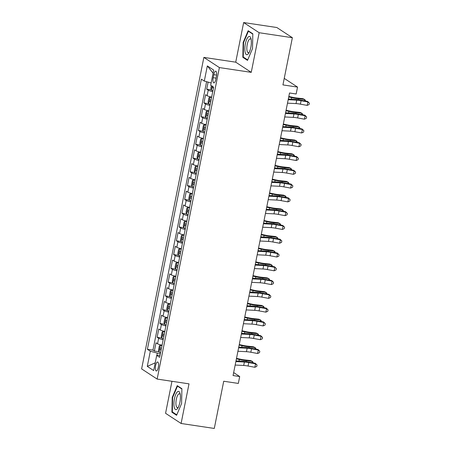 <?xml version="1.0" encoding="UTF-8"?>
<svg xmlns="http://www.w3.org/2000/svg" width="451" height="451" viewBox="0 0 451 451"><rect width="100%" height="100%" fill="white"/><g stroke="black" fill="none" stroke-linecap="round" stroke-linejoin="round"><path stroke-width="0.68" d="M158.301 367.362A4.544 1.477 -81.5 0 0 157.63 361.99A4.544 1.477 -81.5 0 0 155.612 365.603A4.544 1.477 -81.5 0 0 156.283 370.97A4.544 1.477 -81.5 0 0 158.301 367.362M171.961 381.292L165.568 413.296L181.093 423.478L214.287 428.45L223.719 381.242L238.325 383.429L239.701 376.54L233.657 372.577M203.863 57.401L141.62 368.895L157.145 379.077L219.389 67.577L203.863 57.401L235.726 62.176L251.252 72.352L259.173 32.726L243.647 22.55L235.726 62.176M243.647 22.55L276.841 27.522L292.366 37.704L282.935 84.906L297.542 87.094L284.237 78.378M259.173 32.726L292.366 37.704M208.108 82.105L206.693 89.174L211.322 89.867M211.632 97.128A5.677 0.795 -168.7 0 1 207.127 95.691L205.594 94.687L203.942 102.958L208.565 103.651M208.875 110.912A5.677 0.795 11.3 0 1 204.371 109.475L202.843 108.471L201.185 116.741L205.814 117.435M206.124 124.696A5.677 0.795 11.3 0 1 201.62 123.258L200.086 122.255L198.434 130.525L203.057 131.218M203.367 138.48A5.677 0.795 11.3 0 1 198.863 137.042L197.329 136.039L195.678 144.309L200.306 145.002M200.616 152.263A5.677 0.795 11.3 0 1 196.112 150.826L194.578 149.822L192.927 158.092L197.549 158.786M197.859 166.047A5.677 0.795 11.3 0 1 193.355 164.609L191.822 163.606L190.17 171.876L194.798 172.564M195.108 179.831A5.677 0.795 11.3 0 1 190.604 178.393L189.07 177.384L187.419 185.654L192.041 186.348M192.351 193.614A5.677 0.795 11.3 0 1 187.847 192.171L186.314 191.168L184.662 199.438L189.29 200.131M189.6 207.398A5.677 0.795 11.3 0 1 185.09 205.955L183.563 204.951L181.911 213.222L186.534 213.915M186.844 221.176A5.677 0.795 11.3 0 1 182.339 219.738L180.806 218.735L179.154 227.005L183.777 227.699M184.093 234.96A5.677 0.795 11.3 0 1 179.583 233.522L178.055 232.519L176.403 240.789L181.026 241.482M181.336 248.743A5.677 0.795 11.3 0 1 176.831 247.306L175.298 246.302L173.646 254.573L178.269 255.266M178.579 262.527A5.677 0.795 11.3 0 1 174.075 261.09L172.547 260.086L170.895 268.356L175.518 269.05M175.828 276.311A5.677 0.795 11.3 0 1 171.324 274.873L169.79 273.87L168.138 282.14L172.761 282.833M173.071 290.094A5.677 0.795 11.3 0 1 168.567 288.657L167.039 287.653L165.382 295.918L170.01 296.611M170.32 303.878A5.677 0.795 11.3 0 1 165.816 302.441L164.282 301.431L162.631 309.702L167.253 310.395M167.563 317.662A5.677 0.795 11.3 0 1 163.059 316.219L161.526 315.215L159.874 323.485L164.502 324.179M164.812 331.446A5.677 0.795 11.3 0 1 160.308 330.002L158.775 328.999L157.123 337.269L161.746 337.962M297.542 87.094L296.16 93.988L289.525 92.991L233.066 375.548L239.701 376.54M213.797 74.669L213.188 77.702A4.403 1.426 -81.5 0 0 213.836 82.905A4.403 1.426 -81.5 0 0 215.792 79.404L216.395 76.371A4.403 1.426 -81.5 0 0 215.747 71.168A4.403 1.426 -81.5 0 0 213.797 74.669L216.587 75.086M160.082 355.117L156.7 355.405L159.637 357.327L213.622 87.178L210.685 85.256L213.712 70.091L207.33 65.914L204.303 81.073L201.366 79.15L147.387 349.294L150.324 351.222L157.314 353.116L156.858 355.388M156.7 355.405L153.673 370.564L147.291 366.381L150.324 351.222M212.731 91.621A5.677 0.795 -168.7 0 1 208.227 90.177L206.693 89.174M206.603 81.699L152.962 350.134L154.366 351.053L158.994 351.746M162.056 345.224A5.677 0.795 11.3 0 1 157.551 343.786L156.018 342.783L154.366 351.053M163.161 339.71A5.677 0.795 -168.7 0 1 158.656 338.273L157.123 337.269M165.912 325.932A5.677 0.795 -168.7 0 1 161.407 324.489L159.874 323.485M168.668 312.148A5.677 0.795 -168.7 0 1 164.164 310.705L162.631 309.702M171.419 298.365A5.677 0.795 -168.7 0 1 166.915 296.927L165.382 295.918M174.176 284.581A5.677 0.795 -168.7 0 1 169.672 283.143L168.138 282.14M176.927 270.797A5.677 0.795 -168.7 0 1 172.423 269.36L170.895 268.356M179.684 257.014A5.677 0.795 -168.7 0 1 175.18 255.576L173.646 254.573M182.435 243.23A5.677 0.795 -168.7 0 1 177.931 241.792L176.403 240.789M185.192 229.446A5.677 0.795 -168.7 0 1 180.688 228.009L179.154 227.005M187.943 215.663A5.677 0.795 -168.7 0 1 183.439 214.225L181.911 213.222M190.7 201.885A5.677 0.795 -168.7 0 1 186.195 200.441L184.662 199.438M193.456 188.101A5.677 0.795 -168.7 0 1 188.946 186.663L187.419 185.654M196.208 174.317A5.677 0.795 -168.7 0 1 191.703 172.88L190.17 171.876M198.964 160.533A5.677 0.795 -168.7 0 1 194.46 159.096L192.927 158.092M201.715 146.75A5.677 0.795 -168.7 0 1 197.211 145.312L195.678 144.309M204.472 132.966A5.677 0.795 -168.7 0 1 199.968 131.529L198.434 130.525M207.223 119.182A5.677 0.795 -168.7 0 1 202.719 117.745L201.185 116.741M209.98 105.399A5.677 0.795 -168.7 0 1 205.476 103.961L203.942 102.958M251.252 72.352L219.389 67.577M181.093 423.478L189.008 383.852L157.145 379.077M160.387 353.578L157.314 353.116M211.147 82.928L204.303 81.073M152.962 350.134L147.387 349.294M213.097 73.169L207.33 65.914M147.291 366.381L155.217 362.841M243.151 42.49L242.835 57.322L247.509 60.389L252.504 48.623L252.825 33.786L248.146 30.724L243.151 42.49L243.591 42.557M176.589 415.303L181.584 403.532L181.905 388.7L177.232 385.639L172.231 397.404L171.916 412.237L176.589 415.303M244.025 57.502L242.835 57.322M173.105 412.417L171.916 412.237M172.677 397.472L172.231 397.404M288.178 99.722L296.719 100.145A7.098 0.992 -168.7 0 1 301.088 100.708L307.87 101.954L307.588 101.396L300.8 100.145A10.644 1.488 11.3 0 0 294.249 99.305L288.319 99.011M287.49 103.172L296.031 103.595A7.098 0.992 -168.7 0 1 300.4 104.153L307.182 105.399L307.87 101.954L309.38 103.149L309.11 104.531L307.182 105.399M307.588 101.396L309.38 103.149M211.339 85.684L210.837 88.21L211.401 90.138A3.76 0.524 11.3 0 0 212.911 90.713M212.731 86.096C212.083 86.4 211.97 86.953 212.398 87.748A3.76 0.524 11.3 0 0 213.436 88.092M288.832 96.463L292.254 97.219A7.098 0.992 11.3 0 0 296.995 98.025L302.869 98.673L304.628 99.457L298.754 98.808A10.644 1.488 -168.7 0 1 291.639 97.596L288.73 96.954M304.357 100.804L304.628 99.457L305.457 100.426L305.344 100.985M250.824 47.383A9.229 2.994 -81.5 0 0 250.953 38.521A9.229 2.994 -81.5 0 0 245.367 43.809A9.229 2.994 -81.5 0 0 245.395 53.19A9.229 2.994 -81.5 0 0 248.755 53.195A9.229 2.994 -81.5 0 0 250.824 47.383M251.184 39.649A6.985 2.266 -81.5 0 0 250.339 38.871A6.985 2.266 -81.5 0 0 247.238 44.423A6.985 2.266 -81.5 0 0 248.27 52.688A6.985 2.266 -81.5 0 0 249.307 52.186M247.706 59.921L243.252 57.001L243.563 42.625L248.405 31.226L252.819 34.118M249.065 31.322L248.405 31.226M180.09 393.644A9.229 2.994 -81.5 0 0 180.034 393.435A9.229 2.994 -81.5 0 0 175.659 394.602A9.229 2.994 -81.5 0 0 174.261 407.371A9.229 2.994 -81.5 0 0 177.835 408.11A9.229 2.994 -81.5 0 0 180.09 393.644M180.265 394.563A6.985 2.266 -81.5 0 0 179.419 393.779A6.985 2.266 -81.5 0 0 176.612 398.098A6.985 2.266 -81.5 0 0 176.178 405.889A6.985 2.266 -81.5 0 0 177.35 407.597A6.985 2.266 -81.5 0 0 178.387 407.101M176.792 414.83L172.333 411.91L172.643 397.54L177.485 386.135L181.9 389.033M178.145 386.236L177.485 386.135M285.427 113.505L293.962 113.928A7.098 0.992 -168.7 0 1 298.331 114.492L305.118 115.738L304.831 115.18L298.049 113.928A10.644 1.488 11.3 0 0 291.493 113.088L285.568 112.795M284.733 116.956L293.274 117.378A7.098 0.992 -168.7 0 1 297.643 117.936L304.431 119.182L305.118 115.738L306.629 116.933L306.353 118.314L304.431 119.182M304.831 115.18L306.629 116.933M282.67 127.289L291.211 127.712A7.098 0.992 -168.7 0 1 295.58 128.276L302.362 129.522L302.08 128.958L295.292 127.712A10.644 1.488 11.3 0 0 288.741 126.872L282.811 126.579M281.982 130.734L290.523 131.156A7.098 0.992 -168.7 0 1 294.892 131.72L301.674 132.966L302.362 129.522L303.873 130.717L303.596 132.098L301.674 132.966M302.08 128.958L303.873 130.717M279.919 141.073L288.454 141.496A7.098 0.992 -168.7 0 1 292.823 142.054L299.611 143.305L299.323 142.741L292.541 141.496A10.644 1.488 11.3 0 0 285.985 140.656L280.06 140.362M279.225 144.517L287.766 144.94A7.098 0.992 -168.7 0 1 292.135 145.504L298.917 146.75L299.611 143.305L301.121 144.5L300.845 145.882L298.917 146.75M299.323 142.741L301.121 144.5M277.162 154.856L285.703 155.279A7.098 0.992 -168.7 0 1 290.072 155.837L296.854 157.089L296.566 156.525L289.784 155.279A10.644 1.488 11.3 0 0 283.234 154.439L277.303 154.146M276.474 158.301L285.015 158.724A7.098 0.992 -168.7 0 1 289.384 159.288L296.166 160.533L296.854 157.089L298.365 158.284L298.088 159.66L296.166 160.533M296.566 156.525L298.365 158.284M211.604 97.264L210.019 97.027L208.909 97.856L208.08 101.988L208.644 103.916A3.76 0.524 11.3 0 0 210.16 104.497M210.019 97.027A3.76 0.524 11.3 0 0 211.536 97.602M211.012 100.223A3.76 0.524 -168.7 0 1 209.98 99.88C209.326 100.184 209.219 100.736 209.647 101.531A3.76 0.524 11.3 0 0 210.685 101.875M286.075 110.247L289.497 111.002A7.098 0.992 11.3 0 0 294.244 111.809L300.112 112.457L301.871 113.24L296.003 112.592A10.644 1.488 -168.7 0 1 288.888 111.38L285.979 110.737M301.606 114.582L301.871 113.24L302.7 114.21L302.593 114.768M208.852 111.047L207.268 110.811L206.152 111.639L205.329 115.772L205.893 117.7A3.76 0.524 11.3 0 0 207.404 118.28M207.268 110.811A3.76 0.524 11.3 0 0 208.785 111.386M208.261 114.007A3.76 0.524 -168.7 0 1 207.223 113.658C206.575 113.968 206.462 114.515 206.891 115.315A3.76 0.524 11.3 0 0 207.928 115.659M283.324 124.031L286.746 124.786A7.098 0.992 11.3 0 0 291.487 125.592L297.361 126.241L299.12 127.024L293.246 126.37A10.644 1.488 -168.7 0 1 286.131 125.164L283.222 124.521M298.85 128.366L299.12 127.024L299.949 127.994L299.836 128.546M206.096 124.831L204.512 124.594L203.401 125.423L202.572 129.555L203.136 131.483A3.76 0.524 11.3 0 0 204.653 132.064M204.512 124.594A3.76 0.524 11.3 0 0 206.028 125.169M205.504 127.791A3.76 0.524 -168.7 0 1 204.466 127.441C203.818 127.751 203.705 128.298 204.14 129.099A3.76 0.524 11.3 0 0 205.177 129.443M280.567 137.809L283.989 138.57A7.098 0.992 11.3 0 0 288.73 139.376L294.604 140.024L296.363 140.808L290.495 140.154A10.644 1.488 -168.7 0 1 283.38 138.947L280.471 138.305M296.098 142.15L296.363 140.808L297.192 141.777L297.079 142.33M203.345 138.615L201.76 138.378L200.644 139.207L199.816 143.339L200.385 145.267A3.76 0.524 11.3 0 0 201.896 145.848M201.76 138.378A3.76 0.524 11.3 0 0 203.277 138.953M202.753 141.575A3.76 0.524 -168.7 0 1 201.715 141.225C201.061 141.529 200.954 142.082 201.383 142.882A3.76 0.524 11.3 0 0 202.42 143.226M277.816 151.592L281.238 152.353A7.098 0.992 11.3 0 0 285.979 153.16L291.853 153.808L293.612 154.586L287.738 153.938A10.644 1.488 -168.7 0 1 280.623 152.731L277.715 152.088M293.342 155.933L293.612 154.586L294.441 155.561L294.328 156.114M274.405 168.64L282.946 169.063A7.098 0.992 -168.7 0 1 287.315 169.621L294.103 170.867L293.815 170.309L287.033 169.063A10.644 1.488 11.3 0 0 280.477 168.223L274.552 167.93M273.718 172.085L282.258 172.507A7.098 0.992 -168.7 0 1 286.627 173.066L293.409 174.317L294.103 170.867L295.614 172.068L295.337 173.443L293.409 174.317M293.815 170.309L295.614 172.068M200.588 152.399L199.004 152.162L197.893 152.985L197.064 157.123L197.628 159.051A3.76 0.524 11.3 0 0 199.145 159.626M199.004 152.162A3.76 0.524 11.3 0 0 200.52 152.737M199.996 155.358A3.76 0.524 -168.7 0 1 198.959 155.009C198.31 155.313 198.198 155.866 198.632 156.66A3.76 0.524 11.3 0 0 199.669 157.01M275.059 165.376L278.481 166.137A7.098 0.992 11.3 0 0 283.222 166.943L289.097 167.592L290.856 168.37L284.987 167.721A10.644 1.488 -168.7 0 1 277.872 166.515L274.963 165.867M290.591 169.717L290.856 168.37L291.684 169.345L291.572 169.897M271.654 182.424L280.195 182.847A7.098 0.992 -168.7 0 1 284.564 183.405L291.346 184.651L291.058 184.093L284.277 182.847A10.644 1.488 11.3 0 0 277.726 182.007L271.795 181.714M270.966 185.868L279.507 186.291A7.098 0.992 -168.7 0 1 283.871 186.849L290.658 188.101L291.346 184.651L292.857 185.851L292.581 187.227L290.658 188.101M291.058 184.093L292.857 185.851M197.837 166.182L196.253 165.94L195.136 166.769L194.308 170.906L194.877 172.834A3.76 0.524 11.3 0 0 196.388 173.41M196.253 165.94A3.76 0.524 11.3 0 0 197.763 166.52M197.245 169.136A3.76 0.524 -168.7 0 1 196.208 168.792C195.554 169.097 195.446 169.649 195.875 170.444A3.76 0.524 11.3 0 0 196.912 170.794M272.308 179.16L275.73 179.921A7.098 0.992 11.3 0 0 280.471 180.721L286.34 181.375L288.104 182.153L282.23 181.505A10.644 1.488 -168.7 0 1 275.116 180.299L272.207 179.65M287.834 183.501L288.104 182.153L288.928 183.129L288.82 183.681M268.897 196.208L277.438 196.63A7.098 0.992 -168.7 0 1 281.807 197.188L288.589 198.434L288.307 197.876L281.52 196.63A10.644 1.488 11.3 0 0 274.969 195.79L269.044 195.497M268.21 199.652L276.751 200.075A7.098 0.992 -168.7 0 1 281.12 200.633L287.901 201.879L288.589 198.434L290.106 199.635L289.83 201.011L287.901 201.879M288.307 197.876L290.106 199.635M195.08 179.96L193.496 179.724L192.38 180.552L191.557 184.69L192.12 186.618A3.76 0.524 11.3 0 0 193.637 187.193M193.496 179.724A3.76 0.524 11.3 0 0 195.012 180.304M194.488 182.92A3.76 0.524 -168.7 0 1 193.451 182.576C192.802 182.88 192.69 183.433 193.124 184.228A3.76 0.524 11.3 0 0 194.155 184.577M269.551 192.943L272.973 193.699A7.098 0.992 11.3 0 0 277.715 194.505L283.589 195.159L285.348 195.937L279.479 195.289A10.644 1.488 -168.7 0 1 272.365 194.082L269.456 193.434M285.083 197.284L285.348 195.937L286.176 196.907L286.064 197.465M266.146 209.991L274.687 210.414A7.098 0.992 -168.7 0 1 279.056 210.972L285.838 212.218L285.551 211.66L278.769 210.414A10.644 1.488 11.3 0 0 272.218 209.574L266.287 209.275M265.459 213.436L273.994 213.859A7.098 0.992 -168.7 0 1 278.363 214.417L285.15 215.663L285.838 212.218L287.349 213.413L287.073 214.794L285.15 215.663M285.551 211.66L287.349 213.413M192.323 193.744L190.745 193.507L189.629 194.336L188.8 198.474L189.364 200.402A3.76 0.524 11.3 0 0 190.88 200.977M190.745 193.507A3.76 0.524 11.3 0 0 192.256 194.088M191.737 196.704A3.76 0.524 -168.7 0 1 190.7 196.36C190.046 196.664 189.939 197.217 190.367 198.012A3.76 0.524 11.3 0 0 191.404 198.361M266.8 206.727L270.217 207.483A7.098 0.992 11.3 0 0 274.963 208.289L280.832 208.937L282.597 209.721L276.722 209.072A10.644 1.488 -168.7 0 1 269.608 207.86L266.699 207.218M282.326 211.068L282.597 209.721L283.42 210.69L283.313 211.248M263.39 223.769L271.93 224.192A7.098 0.992 -168.7 0 1 276.3 224.756L283.081 226.002L282.8 225.444L276.012 224.192A10.644 1.488 11.3 0 0 269.461 223.352L263.536 223.059M262.702 227.219L271.243 227.642A7.098 0.992 -168.7 0 1 275.612 228.2L282.394 229.446L283.081 226.002L284.598 227.197L284.322 228.578L282.394 229.446M282.8 225.444L284.598 227.197M189.572 207.528L187.988 207.291L186.872 208.12L186.049 212.252L186.613 214.186A3.76 0.524 11.3 0 0 188.129 214.761M187.988 207.291A3.76 0.524 11.3 0 0 189.505 207.872M188.98 210.487A3.76 0.524 -168.7 0 1 187.943 210.143C187.295 210.448 187.182 211 187.616 211.795A3.76 0.524 11.3 0 0 188.648 212.139M264.044 220.511L267.466 221.266A7.098 0.992 11.3 0 0 272.207 222.072L278.081 222.721L279.84 223.504L273.966 222.856A10.644 1.488 -168.7 0 1 266.857 221.644L263.948 221.001M279.569 224.846L279.84 223.504L280.669 224.474L280.556 225.032M260.639 237.553L269.179 237.976A7.098 0.992 -168.7 0 1 273.543 238.54L280.33 239.785L280.043 239.227L273.261 237.976A10.644 1.488 11.3 0 0 266.704 237.136L260.779 236.843M259.951 241.003L268.486 241.426A7.098 0.992 -168.7 0 1 272.855 241.984L279.643 243.23L280.33 239.785L281.841 240.981L281.565 242.362L279.643 243.23M280.043 239.227L281.841 240.981M186.815 221.311L185.237 221.075L184.121 221.903L183.292 226.036L183.856 227.964A3.76 0.524 11.3 0 0 185.372 228.544M185.237 221.075A3.76 0.524 11.3 0 0 186.748 221.65M186.224 224.271A3.76 0.524 -168.7 0 1 185.192 223.921C184.538 224.232 184.431 224.784 184.859 225.579A3.76 0.524 11.3 0 0 185.897 225.923M261.287 234.294L264.709 235.05A7.098 0.992 11.3 0 0 269.456 235.856L275.324 236.504L277.089 237.288L271.214 236.634A10.644 1.488 -168.7 0 1 264.1 235.428L261.191 234.785M276.818 238.63L277.089 237.288L277.912 238.258L277.805 238.81M257.882 251.337L266.423 251.759A7.098 0.992 -168.7 0 1 270.792 252.323L277.574 253.569L277.292 253.005L270.504 251.759A10.644 1.488 11.3 0 0 263.953 250.919L258.023 250.626M257.194 254.781L265.735 255.204A7.098 0.992 -168.7 0 1 270.104 255.768L276.886 257.014L277.574 253.569L279.084 254.764L278.814 256.145L276.886 257.014M277.292 253.005L279.084 254.764M184.064 235.095L182.48 234.858L181.364 235.687L180.541 239.819L181.105 241.747A3.76 0.524 11.3 0 0 182.616 242.328M182.48 234.858A3.76 0.524 11.3 0 0 183.997 235.433M183.472 238.055A3.76 0.524 -168.7 0 1 182.435 237.705C181.787 238.015 181.674 238.562 182.108 239.363A3.76 0.524 11.3 0 0 183.14 239.706M258.536 248.073L261.958 248.834A7.098 0.992 11.3 0 0 266.699 249.64L272.573 250.288L274.332 251.072L268.458 250.418A10.644 1.488 -168.7 0 1 261.343 249.211L258.434 248.569M274.061 252.413L274.332 251.072L275.161 252.041L275.048 252.594M255.131 265.12L263.666 265.543A7.098 0.992 -168.7 0 1 268.035 266.101L274.822 267.353L274.535 266.789L267.753 265.543A10.644 1.488 11.3 0 0 261.197 264.703L255.272 264.41M254.443 268.565L262.978 268.988A7.098 0.992 -168.7 0 1 267.347 269.551L274.135 270.797L274.822 267.353L276.333 268.548L276.057 269.929L274.135 270.797M274.535 266.789L276.333 268.548M181.308 248.879L179.729 248.642L178.613 249.471L177.784 253.603L178.348 255.531A3.76 0.524 11.3 0 0 179.864 256.112M179.729 248.642A3.76 0.524 11.3 0 0 181.24 249.217M180.716 251.838A3.76 0.524 -168.7 0 1 179.684 251.489C179.03 251.799 178.923 252.346 179.351 253.146A3.76 0.524 11.3 0 0 180.389 253.49M255.779 261.856L259.201 262.617A7.098 0.992 11.3 0 0 263.948 263.423L269.816 264.072L271.581 264.85L265.707 264.201A10.644 1.488 -168.7 0 1 258.592 262.995L255.683 262.352M271.31 266.197L271.581 264.85L272.404 265.825L272.297 266.378M252.374 278.904L260.915 279.327A7.098 0.992 -168.7 0 1 265.284 279.885L272.066 281.136L271.784 280.573L264.996 279.327A10.644 1.488 11.3 0 0 258.446 278.487L252.515 278.194M251.686 282.349L260.227 282.771A7.098 0.992 -168.7 0 1 264.596 283.335L271.378 284.581L272.066 281.136L273.577 282.332L273.306 283.707L271.378 284.581M271.784 280.573L273.577 282.332M178.557 262.662L176.972 262.426L175.856 263.254L175.033 267.387L175.597 269.315A3.76 0.524 11.3 0 0 177.108 269.895M176.972 262.426A3.76 0.524 11.3 0 0 178.489 263.001M177.965 265.622A3.76 0.524 -168.7 0 1 176.927 265.273C176.279 265.577 176.166 266.129 176.595 266.924A3.76 0.524 11.3 0 0 177.632 267.274M253.028 275.64L256.45 276.401A7.098 0.992 11.3 0 0 261.191 277.207L267.065 277.855L268.824 278.633L262.95 277.985A10.644 1.488 -168.7 0 1 255.835 276.779L252.926 276.13M268.554 279.981L268.824 278.633L269.653 279.609L269.54 280.161M249.623 292.688L258.158 293.111A7.098 0.992 -168.7 0 1 262.527 293.669L269.315 294.915L269.027 294.356L262.245 293.111A10.644 1.488 11.3 0 0 255.689 292.271L249.764 291.977M248.935 296.132L257.47 296.555A7.098 0.992 -168.7 0 1 261.839 297.113L268.627 298.365L269.315 294.915L270.825 296.115L270.549 297.491L268.627 298.365M269.027 294.356L270.825 296.115M175.8 276.446L174.221 276.209L173.105 277.032L172.276 281.17L172.84 283.098A3.76 0.524 11.3 0 0 174.357 283.673M174.221 276.209A3.76 0.524 11.3 0 0 175.732 276.784M175.208 279.4A3.76 0.524 -168.7 0 1 174.176 279.056C173.522 279.361 173.415 279.913 173.844 280.708A3.76 0.524 11.3 0 0 174.881 281.058M250.271 289.424L253.693 290.185A7.098 0.992 11.3 0 0 258.44 290.985L264.309 291.639L266.067 292.417L260.199 291.769A10.644 1.488 -168.7 0 1 253.084 290.562L250.175 289.914M265.802 293.764L266.067 292.417L266.896 293.392L266.789 293.945M246.866 306.471L255.407 306.894A7.098 0.992 -168.7 0 1 259.776 307.452L266.558 308.698L266.276 308.14L259.488 306.894A10.644 1.488 11.3 0 0 252.938 306.054L247.007 305.761M246.178 309.916L254.719 310.339A7.098 0.992 -168.7 0 1 259.088 310.897L265.87 312.143L266.558 308.698L268.069 309.899L267.798 311.275L265.87 312.143M266.276 308.14L268.069 309.899M173.049 290.224L171.465 289.987L170.348 290.816L169.525 294.954L170.089 296.882A3.76 0.524 11.3 0 0 171.6 297.457M171.465 289.987A3.76 0.524 11.3 0 0 172.981 290.568M172.457 293.184A3.76 0.524 -168.7 0 1 171.419 292.84C170.771 293.144 170.658 293.697 171.087 294.492A3.76 0.524 11.3 0 0 172.124 294.841M247.52 303.207L250.942 303.968A7.098 0.992 11.3 0 0 255.683 304.769L261.557 305.423L263.316 306.201L257.442 305.553A10.644 1.488 -168.7 0 1 250.328 304.346L247.419 303.698M263.046 307.548L263.316 306.201L264.145 307.176L264.032 307.729M244.115 320.255L252.65 320.678A7.098 0.992 -168.7 0 1 257.019 321.236L263.807 322.482L263.519 321.924L256.737 320.678A10.644 1.488 11.3 0 0 250.181 319.838L244.256 319.545M243.422 323.7L251.962 324.122A7.098 0.992 -168.7 0 1 256.331 324.681L263.113 325.926L263.807 322.482L265.318 323.683L265.041 325.058L263.113 325.926M263.519 321.924L265.318 323.683M170.292 304.008L168.708 303.771L167.597 304.6L166.769 308.738L167.332 310.666A3.76 0.524 11.3 0 0 168.849 311.241M168.708 303.771A3.76 0.524 11.3 0 0 170.224 304.352M169.7 306.968A3.76 0.524 -168.7 0 1 168.663 306.624C168.014 306.928 167.902 307.481 168.336 308.275A3.76 0.524 11.3 0 0 169.373 308.625M244.763 316.991L248.185 317.746A7.098 0.992 11.3 0 0 252.926 318.553L258.801 319.201L260.56 319.985L254.691 319.336A10.644 1.488 -168.7 0 1 247.576 318.13L244.667 317.481M260.295 321.332L260.56 319.985L261.388 320.954L261.276 321.512M241.358 334.033L249.899 334.462A7.098 0.992 -168.7 0 1 254.268 335.02L261.05 336.266L260.763 335.707L253.981 334.462A10.644 1.488 11.3 0 0 247.43 333.622L241.499 333.323M240.671 337.483L249.211 337.906A7.098 0.992 -168.7 0 1 253.58 338.464L260.362 339.71L261.05 336.266L262.561 337.461L262.285 338.842L260.362 339.71M260.763 335.707L262.561 337.461M167.541 317.792L165.957 317.555L164.84 318.383L164.017 322.521L164.581 324.449A3.76 0.524 11.3 0 0 166.092 325.024M165.957 317.555A3.76 0.524 11.3 0 0 167.473 318.135M166.949 320.751A3.76 0.524 -168.7 0 1 165.912 320.407C165.263 320.712 165.151 321.264 165.579 322.059A3.76 0.524 11.3 0 0 166.616 322.409M242.012 330.775L245.434 331.53A7.098 0.992 11.3 0 0 250.175 332.336L256.05 332.985L257.809 333.768L251.934 333.12A10.644 1.488 -168.7 0 1 244.82 331.908L241.911 331.265M257.538 335.116L257.809 333.768L258.637 334.738L258.524 335.296M238.607 347.817L247.142 348.24A7.098 0.992 -168.7 0 1 251.511 348.803L258.299 350.049L258.011 349.491L251.23 348.24A10.644 1.488 11.3 0 0 244.673 347.4L238.748 347.107M237.914 351.267L246.455 351.69A7.098 0.992 -168.7 0 1 250.824 352.248L257.606 353.494L258.299 350.049L259.81 351.244L259.534 352.626L257.606 353.494M258.011 349.491L259.81 351.244M164.784 331.575L163.2 331.338L162.089 332.167L161.261 336.299L161.824 338.227A3.76 0.524 11.3 0 0 163.341 338.808M163.2 331.338A3.76 0.524 11.3 0 0 164.716 331.913M164.192 334.535A3.76 0.524 -168.7 0 1 163.155 334.191C162.507 334.495 162.394 335.048 162.828 335.843A3.76 0.524 11.3 0 0 163.865 336.187M239.255 344.558L242.677 345.314A7.098 0.992 11.3 0 0 247.419 346.12L253.293 346.768L255.052 347.552L249.183 346.904A10.644 1.488 -168.7 0 1 242.069 345.692L239.16 345.049M254.787 348.894L255.052 347.552L255.88 348.522L255.768 349.08M235.85 361.601L244.391 362.023A7.098 0.992 -168.7 0 1 248.76 362.587L255.542 363.833L255.255 363.269L248.473 362.023A10.644 1.488 11.3 0 0 241.922 361.183L235.991 360.89M235.163 365.045L243.703 365.468A7.098 0.992 -168.7 0 1 248.067 366.032L254.854 367.277L255.542 363.833L257.053 365.028L256.777 366.409L254.854 367.277M255.255 363.269L257.053 365.028M162.033 345.359L160.449 345.122L159.333 345.951L158.504 350.083L159.073 352.011A3.76 0.524 11.3 0 0 160.584 352.592M160.449 345.122A3.76 0.524 11.3 0 0 161.96 345.697M161.441 348.319A3.76 0.524 -168.7 0 1 160.404 347.969C159.75 348.279 159.643 348.826 160.071 349.626A3.76 0.524 11.3 0 0 161.108 349.97M236.504 358.342L239.926 359.097A7.098 0.992 11.3 0 0 244.667 359.904L250.542 360.552L252.301 361.336L246.426 360.682A10.644 1.488 -168.7 0 1 239.312 359.475L236.403 358.833M252.03 362.677L252.301 361.336L253.129 362.305L253.017 362.858M207.127 95.691L208.227 90.177M157.551 343.786L158.656 338.273M160.308 330.002L161.407 324.489M163.059 316.219L164.164 310.705M165.816 302.441L166.915 296.927M168.567 288.657L169.672 283.143M171.324 274.873L172.423 269.36M174.075 261.09L175.18 255.576M176.831 247.306L177.931 241.792M179.583 233.522L180.688 228.009M182.339 219.738L183.439 214.225M185.09 205.955L186.195 200.441M187.847 192.171L188.946 186.663M190.604 178.393L191.703 172.88M193.355 164.609L194.46 159.096M196.112 150.826L197.211 145.312M198.863 137.042L199.968 131.529M201.62 123.258L202.719 117.745M204.371 109.475L205.476 103.961M216.046 78.13L213.188 77.702M296.719 100.145L296.031 103.595M301.088 100.708L300.4 104.153M212.156 86.22L211.384 90.087M298.562 99.772L298.754 98.808M291.329 99.164L291.639 97.596M213.475 87.911L212.398 87.748M293.962 113.928L293.274 117.378M298.331 114.492L297.643 117.936M291.211 127.712L290.523 131.156M295.58 128.276L294.892 131.72M288.454 141.496L287.766 144.94M292.823 142.054L292.135 145.504M285.703 155.279L285.015 158.724M290.072 155.837L289.384 159.288M209.991 97.05L208.633 103.871M295.811 113.556L296.003 112.592M288.572 112.947L288.888 111.38M210.718 101.689L209.647 101.531M207.24 110.833L205.876 117.655M293.054 127.34L293.246 126.37M285.821 126.731L286.131 125.164M207.967 115.473L206.891 115.315M204.483 124.611L203.125 131.438M290.297 141.124L290.495 140.154M283.065 140.509L283.38 138.947M205.211 129.257L204.14 129.099M201.732 138.395L200.368 145.222M287.546 154.902L287.738 153.938M280.313 154.293L280.623 152.731M202.46 143.04L201.383 142.882M282.946 169.063L282.258 172.507M287.315 169.621L286.627 173.066M198.976 152.179L197.611 159M284.79 168.685L284.987 167.721M277.557 168.076L277.872 166.515M199.703 156.824L198.632 156.66M280.195 182.847L279.507 186.291M284.564 183.405L283.871 186.849M196.224 165.962L194.86 172.784M282.038 182.469L282.23 181.505M274.806 181.86L275.116 180.299M196.952 170.608L195.875 170.444M277.438 196.63L276.751 200.075M281.807 197.188L281.12 200.633M193.468 179.746L192.103 186.567M279.282 196.253L279.479 195.289M272.049 195.644L272.365 194.082M194.195 184.391L193.124 184.228M274.687 210.414L273.994 213.859M279.056 210.972L278.363 214.417M190.717 193.53L189.352 200.351M276.531 210.036L276.722 209.072M269.298 209.427L269.608 207.86M191.444 198.175L190.367 198.012M271.93 224.192L271.243 227.642M276.3 224.756L275.612 228.2M187.96 207.313L186.596 214.135M273.774 223.82L273.966 222.856M266.541 223.211L266.857 221.644M188.687 211.953L187.616 211.795M269.179 237.976L268.486 241.426M273.543 238.54L272.855 241.984M185.209 221.097L183.845 227.918M271.023 237.604L271.214 236.634M263.79 236.995L264.1 235.428M185.93 225.737L184.859 225.579M266.423 251.759L265.735 255.204M270.792 252.323L270.104 255.768M182.452 234.881L181.088 241.702M268.266 251.387L268.458 250.418M261.033 250.779L261.343 249.211M183.179 239.52L182.108 239.363M263.666 265.543L262.978 268.988M268.035 266.101L267.347 269.551M179.701 248.659L178.337 255.486M265.515 265.171L265.707 264.201M258.276 264.557L258.592 262.995M180.423 253.304L179.351 253.146M260.915 279.327L260.227 282.771M265.284 279.885L264.596 283.335M176.944 262.443L175.58 269.27M262.758 278.949L262.95 277.985M255.525 278.34L255.835 276.779M177.671 267.088L176.595 266.924M258.158 293.111L257.47 296.555M262.527 293.669L261.839 297.113M174.187 276.226L172.829 283.048M260.007 292.733L260.199 291.769M252.769 292.124L253.084 290.562M174.915 280.872L173.844 280.708M255.407 306.894L254.719 310.339M259.776 307.452L259.088 310.897M171.436 290.01L170.072 296.831M257.25 306.517L257.442 305.553M250.017 305.908L250.328 304.346M172.164 294.655L171.087 294.492M252.65 320.678L251.962 324.122M257.019 321.236L256.331 324.681M168.68 303.794L167.321 310.615M254.499 320.3L254.691 319.336M247.261 319.691L247.576 318.13M169.407 308.439L168.336 308.275M249.899 334.462L249.211 337.906M254.268 335.02L253.58 338.464M165.929 317.577L164.564 324.399M251.743 334.084L251.934 333.12M244.51 333.475L244.82 331.908M166.656 322.223L165.579 322.059M247.142 348.24L246.455 351.69M251.511 348.803L250.824 352.248M163.172 331.361L161.813 338.182M248.986 347.868L249.183 346.904M241.753 347.259L242.069 345.692M163.899 336.001L162.828 335.843M244.391 362.023L243.703 365.468M248.76 362.587L248.067 366.032M160.421 345.145L159.056 351.966M246.235 361.651L246.426 360.682M239.002 361.042L239.312 359.475M161.148 349.784L160.071 349.626"/></g></svg>
